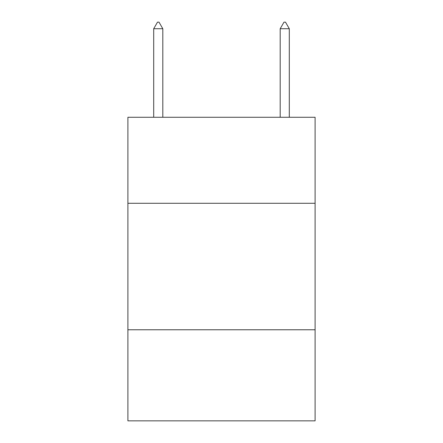 <?xml version="1.0" encoding="UTF-8"?>
<svg xmlns="http://www.w3.org/2000/svg" width="443" height="443" viewBox="0 0 443 443"><rect width="100%" height="100%" fill="white"/><g stroke="black" fill="none" stroke-linecap="round" stroke-linejoin="round"><path stroke-width="0.66" d="M315.106 203.287L315.106 117.273L127.894 117.273L127.894 203.287L315.106 203.287L315.106 420.85L127.894 420.85L127.894 203.287M315.106 329.775L127.894 329.775M162.808 28.729L159.015 22.15L157.498 22.15L153.699 28.729L162.808 28.729L162.808 117.273M153.699 28.729L153.699 117.273M283.985 22.15L285.502 22.15L289.301 28.729L280.192 28.729L283.985 22.15M289.301 117.273L289.301 28.729M280.192 117.273L280.192 28.729"/></g></svg>
